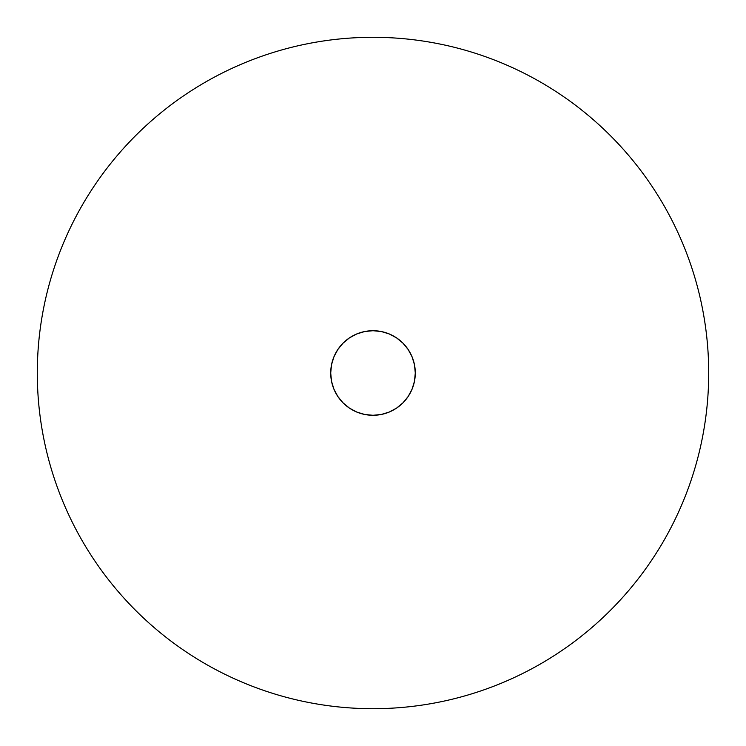 <?xml version="1.0" encoding="UTF-8"?>
<svg xmlns="http://www.w3.org/2000/svg" width="746" height="746" viewBox="0 0 746 746"><rect width="100%" height="100%" fill="white"/><g stroke="black" fill="none" stroke-linecap="round" stroke-linejoin="round"><path stroke-width="1.12" d="M414.478 364.747L415.289 373A42.289 42.289 0 0 1 373 415.289A42.289 42.289 0 0 1 330.711 373L331.522 364.747L333.928 356.812L337.835 349.501L343.095 343.095L349.501 337.835L356.812 333.928L364.747 331.522L373 330.711L381.253 331.522L389.188 333.928L396.499 337.835L402.905 343.095L408.165 349.501L412.072 356.812L414.478 364.747L415.289 373L414.478 381.253L412.072 389.188L408.165 396.499L402.905 402.905L396.499 408.165L389.188 412.072L381.253 414.478L373 415.289L364.747 414.478L356.812 412.072L349.501 408.165L343.095 402.905L337.835 396.499L333.928 389.188L331.522 381.253L330.711 373L331.522 364.747L333.928 356.812L337.835 349.501L343.095 343.095L349.501 337.835L356.812 333.928M37.3 373A335.7 335.7 0 0 1 373 37.3A335.7 335.7 0 0 1 708.7 373C708.7 350.956 706.546 329.126 702.247 307.511C697.948 285.886 691.579 264.895 683.149 244.529C674.71 224.173 664.369 204.824 652.125 186.491C639.882 168.167 625.959 151.214 610.377 135.623C594.786 120.041 577.833 106.118 559.509 93.875C541.176 81.631 521.827 71.29 501.471 62.851C481.105 54.421 460.114 48.052 438.489 43.753C416.874 39.454 395.044 37.3 373 37.3C350.956 37.3 329.126 39.454 307.511 43.753C285.886 48.052 264.895 54.421 244.529 62.851C224.173 71.29 204.824 81.631 186.491 93.875C168.167 106.118 151.214 120.041 135.623 135.623C120.041 151.214 106.118 168.167 93.875 186.491C81.631 204.824 71.29 224.173 62.851 244.529C54.421 264.895 48.052 285.886 43.753 307.511C39.454 329.126 37.3 350.956 37.3 373C37.3 395.044 39.454 416.874 43.753 438.489C48.052 460.114 54.421 481.105 62.851 501.471C71.29 521.827 81.631 541.176 93.875 559.509C106.118 577.833 120.041 594.786 135.623 610.377C151.214 625.959 168.167 639.882 186.491 652.125C204.824 664.369 224.173 674.71 244.529 683.149C264.895 691.579 285.886 697.948 307.511 702.247C329.126 706.546 350.956 708.7 373 708.7C395.044 708.7 416.874 706.546 438.489 702.247C460.114 697.948 481.105 691.579 501.471 683.149C521.827 674.71 541.176 664.369 559.509 652.125C577.833 639.882 594.786 625.959 610.377 610.377C625.959 594.786 639.882 577.833 652.125 559.509C664.369 541.176 674.71 521.827 683.149 501.471C691.579 481.105 697.948 460.114 702.247 438.489C706.546 416.874 708.7 395.044 708.7 373A335.7 335.7 0 0 1 373 708.7A335.7 335.7 0 0 1 37.3 373M652.125 186.491C639.882 168.167 625.959 151.214 610.377 135.623C594.786 120.041 577.833 106.118 559.509 93.875M186.491 93.875C168.167 106.118 151.214 120.041 135.623 135.623C120.041 151.214 106.118 168.167 93.875 186.491M93.875 559.509C106.118 577.833 120.041 594.786 135.623 610.377C151.214 625.959 168.167 639.882 186.491 652.125M559.509 652.125C577.833 639.882 594.786 625.959 610.377 610.377C625.959 594.786 639.882 577.833 652.125 559.509M364.747 331.522L373 330.711L381.253 331.522L389.188 333.928L396.499 337.835L402.905 343.095L408.165 349.501L412.072 356.812M331.522 381.253L330.711 373A42.289 42.289 0 0 1 373 330.711A42.289 42.289 0 0 1 415.289 373L414.478 381.253L412.072 389.188L408.165 396.499L402.905 402.905L396.499 408.165L389.188 412.072M381.253 414.478L373 415.289L364.747 414.478L356.812 412.072L349.501 408.165L343.095 402.905L337.835 396.499L333.928 389.188"/></g></svg>
